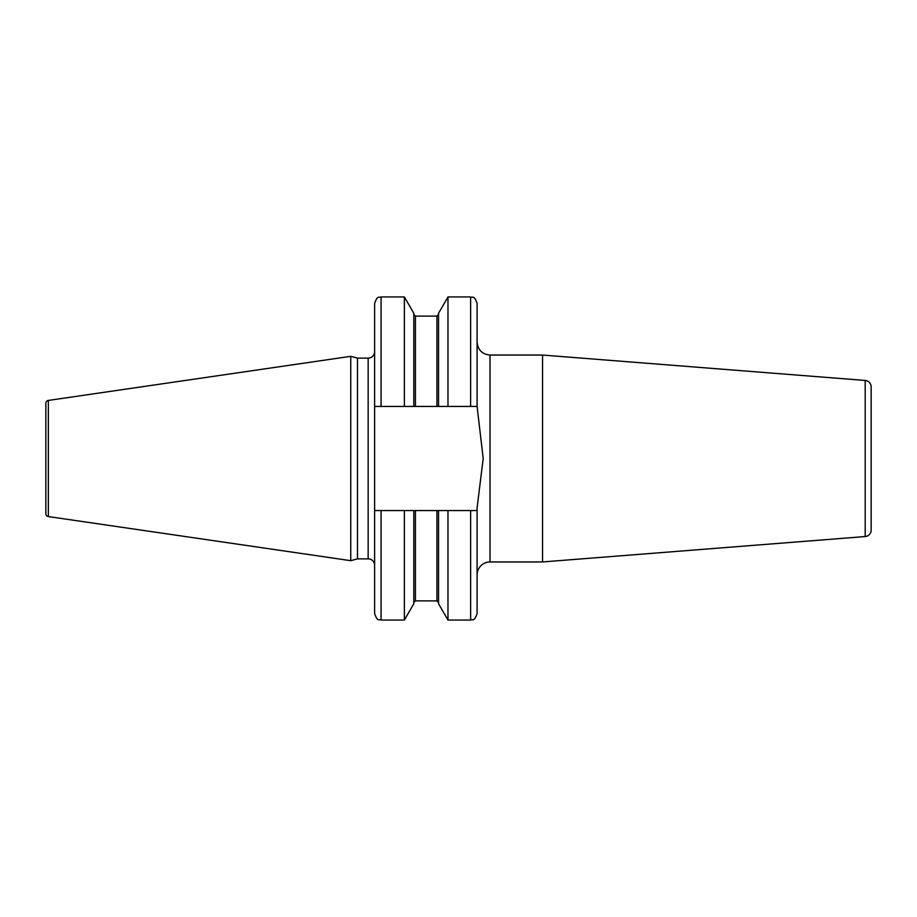 <?xml version="1.0" encoding="UTF-8"?>
<svg xmlns="http://www.w3.org/2000/svg" width="917" height="917" viewBox="0 0 917 917"><rect width="100%" height="100%" fill="white"/><g stroke="black" fill="none" stroke-linecap="round" stroke-linejoin="round"><path stroke-width="1.38" d="M45.85 403.308L45.85 513.692A2.911 2.911 0 0 0 48.337 516.569L350.752 560.677L350.752 356.323L48.337 400.431A2.911 2.911 0 0 0 45.85 403.308M374.617 351.658A6.465 6.465 0 0 1 368.153 358.123L357.481 358.123L357.481 558.877L350.752 560.677M357.481 358.123L350.752 356.323M374.617 565.342A6.465 6.465 0 0 0 368.153 558.877L357.481 558.877M404.374 510.551L374.617 510.551L374.617 406.449L477.092 406.449L483.202 458.477L477.092 507.869L477.092 613.599C473.894 622.586 472.564 618.757 470.627 620.064L470.627 510.551L413.808 510.551L413.808 603.73L404.374 620.064L404.374 510.551L413.808 510.551M470.627 406.449L470.627 296.936C472.564 298.243 473.894 294.414 477.092 303.401L477.092 406.449M477.092 574.879A12.93 12.93 0 0 1 490.022 561.949L542.555 561.949L542.555 355.051L490.022 355.051L490.022 561.949M865.189 536.548L865.189 380.452A6.465 6.465 0 0 1 871.15 386.894L871.15 530.106A6.465 6.465 180 0 1 865.189 536.548L542.555 561.949M865.189 380.452L542.555 355.051M871.15 426.176L871.15 490.824L871.15 426.176M381.082 406.449L381.082 296.936L404.374 296.936L413.808 313.27L413.808 406.449M404.374 296.936L404.374 406.449M438.544 510.551L438.544 603.73L447.977 620.064L447.977 510.551M447.977 406.449L447.977 296.936L470.627 296.936M438.544 406.449L438.544 313.27L447.977 296.936M477.092 510.551L470.627 510.551M381.082 510.551L381.082 620.064C379.134 618.757 377.804 622.586 374.617 613.599L374.617 510.551M374.617 406.449L374.617 303.401C377.804 294.414 379.134 298.243 381.082 296.936M48.337 400.431L48.337 516.569M368.153 358.123L368.153 558.877M413.808 602.515L415.424 600.899L415.424 510.551M415.424 406.449L415.424 316.101L413.808 314.485M415.424 600.899L436.928 600.899L436.928 510.551M436.928 406.449L436.928 316.101L438.544 314.485M490.022 355.051C482.17 354.294 477.86 349.973 477.092 342.121M381.082 620.064L404.374 620.064M447.977 620.064L470.627 620.064M436.928 600.899L438.544 602.515M415.424 316.101L436.928 316.101"/></g></svg>

